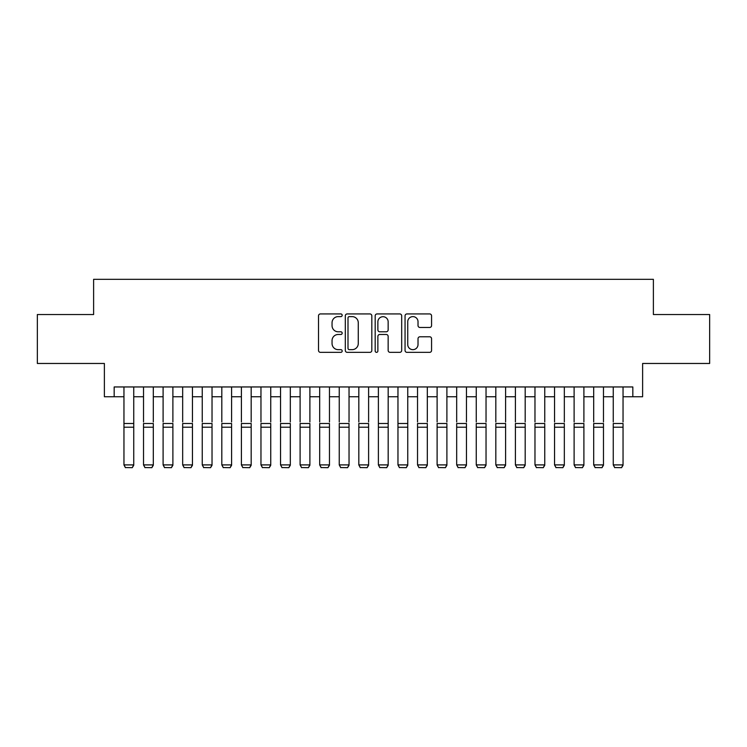 <?xml version="1.0" encoding="UTF-8"?>
<svg xmlns="http://www.w3.org/2000/svg" width="747" height="747" viewBox="0 0 747 747"><rect width="100%" height="100%" fill="white"/><g stroke="black" fill="none" stroke-linecap="round" stroke-linejoin="round"><path stroke-width="1.12" d="M342.182 315.271A1.345 1.345 0 0 0 340.837 313.927L320.426 313.927A1.924 1.924 0 0 0 318.511 315.85L318.511 350.427A1.924 1.924 0 0 0 320.426 352.351L340.837 352.351A1.345 1.345 0 0 0 342.182 351.006A1.345 1.345 0 0 0 340.837 349.661L338.195 349.661A6.144 6.144 0 0 1 332.051 343.508L332.051 340.632A6.144 6.144 0 0 1 338.195 334.479L340.837 334.479A1.345 1.345 0 0 0 342.182 333.134A1.345 1.345 0 0 0 340.837 331.789L338.195 331.789A6.144 6.144 0 0 1 332.051 325.645L332.051 322.76A6.144 6.144 0 0 1 338.195 316.616L340.837 316.616A1.345 1.345 0 0 0 342.182 315.271M429.646 327.466A1.924 1.924 0 0 0 431.57 325.552L431.57 315.85A1.924 1.924 0 0 0 429.646 313.927L406.975 313.927A1.924 1.924 0 0 0 405.051 315.85L405.051 350.427A1.924 1.924 0 0 0 406.975 352.351L429.646 352.351A1.924 1.924 0 0 0 431.57 350.427L431.57 338.708A1.924 1.924 0 0 0 429.646 336.785L419.945 336.785A1.924 1.924 0 0 0 418.021 338.708L418.021 344.516A5.136 5.136 0 0 1 412.886 349.661A5.136 5.136 0 0 1 407.741 344.516L407.741 321.752A5.136 5.136 0 0 1 412.886 316.616A5.136 5.136 0 0 1 418.021 321.752L418.021 325.552A1.924 1.924 0 0 0 419.945 327.466L429.646 327.466M114.17 396.75L114.17 386.955L632.83 386.955L632.83 396.75L642.616 396.75L642.616 363.472L709.65 363.472L709.65 314.543L653.382 314.543L653.382 279.313L93.618 279.313L93.618 314.543L37.35 314.543L37.35 363.472L104.384 363.472L104.384 396.75L123.955 396.75M371.819 315.85A1.924 1.924 0 0 0 369.896 313.927L347.224 313.927A1.924 1.924 0 0 0 345.31 315.85L345.31 350.427A1.924 1.924 0 0 0 347.224 352.351L369.896 352.351A1.924 1.924 0 0 0 371.819 350.427L371.819 315.85M377.104 313.927L399.776 313.927A1.924 1.924 0 0 1 401.69 315.85L401.69 350.427A1.924 1.924 0 0 1 399.776 352.351L390.074 352.351A1.924 1.924 0 0 1 388.151 350.427L388.151 336.402A1.924 1.924 0 0 0 386.227 334.479L379.793 334.479A1.924 1.924 0 0 0 377.87 336.402L377.87 351.006A1.345 1.345 0 0 1 376.525 352.351A1.345 1.345 0 0 1 375.181 351.006L375.181 315.85A1.924 1.924 0 0 1 377.104 313.927M133.741 396.75L143.527 396.75M153.312 396.75L163.098 396.75M172.884 396.75L182.67 396.75M192.455 396.75L202.241 396.75M212.027 396.75L221.812 396.75M231.598 396.75L241.393 396.75M251.179 396.75L260.964 396.75M270.75 396.75L280.536 396.75M290.322 396.75L300.107 396.75M309.893 396.75L319.679 396.75M329.464 396.75L339.25 396.75M349.036 396.75L358.821 396.75M368.607 396.75L378.393 396.75M388.179 396.75L397.964 396.75M407.75 396.75L417.536 396.75M427.321 396.75L437.107 396.75M446.893 396.75L456.678 396.75M466.464 396.75L476.25 396.75M486.036 396.75L495.821 396.75M505.607 396.75L515.402 396.75M525.188 396.75L534.973 396.75M544.759 396.75L554.545 396.75M564.33 396.75L574.116 396.75M583.902 396.75L593.688 396.75M603.473 396.75L613.259 396.75M623.045 396.75L632.83 396.75M349.344 316.616A1.345 1.345 0 0 0 347.999 317.961L347.999 348.317A1.345 1.345 0 0 0 349.344 349.661L352.126 349.661A6.144 6.144 0 0 0 358.271 343.508L358.271 322.76A6.144 6.144 0 0 0 352.126 316.616L349.344 316.616M388.151 321.854A5.136 5.136 0 0 0 383.006 316.709A5.136 5.136 0 0 0 377.87 321.854L377.87 329.875A1.924 1.924 0 0 0 379.793 331.789L386.227 331.789A1.924 1.924 0 0 0 388.151 329.875L388.151 321.854M133.741 386.955L133.741 465.25L132.275 467.687L125.421 467.547L132.275 467.687M125.421 467.687L123.955 464.905L133.741 464.905L132.275 467.547M123.955 386.955L123.955 464.905L125.421 467.547M143.527 386.955L143.527 421.99M153.312 386.955L153.312 421.99M163.098 386.955L163.098 421.99M172.884 386.955L172.884 421.99M182.67 386.955L182.67 421.99M192.455 386.955L192.455 421.99M202.241 386.955L202.241 421.99M212.027 386.955L212.027 421.99M153.312 427.2L143.527 427.2L143.527 423.493L153.312 423.493L153.312 465.25L151.846 467.687L144.993 467.547L151.846 467.687M144.993 467.687L143.527 464.905L153.312 464.905L151.846 467.547M143.527 427.2L143.527 464.905L144.993 467.547M172.884 427.2L163.098 427.2L163.098 423.493L172.884 423.493L172.884 465.25L171.418 467.687L164.564 467.547L171.418 467.687M164.564 467.687L163.098 464.905L172.884 464.905L171.418 467.547M163.098 427.2L163.098 464.905L164.564 467.547M192.455 427.2L182.67 427.2L182.67 423.493L192.455 423.493L192.455 465.25L190.989 467.687L184.145 467.547L190.989 467.687M184.145 467.687L182.67 464.905L192.455 464.905L190.989 467.547M182.67 427.2L182.67 464.905L184.145 467.547M212.027 427.2L202.241 427.2L202.241 423.493L212.027 423.493L212.027 465.25L210.561 467.687L203.716 467.547L210.561 467.687M203.716 467.687L202.241 464.905L212.027 464.905L210.561 467.547M202.241 427.2L202.241 464.905L203.716 467.547M221.812 386.955L221.812 421.99M231.598 386.955L231.598 421.99M231.598 427.2L221.812 427.2L221.812 423.493L231.598 423.493L231.598 465.25L230.132 467.687L223.288 467.547L230.132 467.687M223.288 467.687L221.812 464.905L231.598 464.905L230.132 467.547M221.812 427.2L221.812 464.905L223.288 467.547M241.393 386.955L241.393 421.99M251.179 386.955L251.179 421.99M251.179 427.2L241.393 427.2L241.393 423.493L251.179 423.493L251.179 465.25L249.703 467.687L242.859 467.547L249.703 467.687M242.859 467.687L241.393 464.905L251.179 464.905L249.703 467.547M241.393 427.2L241.393 464.905L242.859 467.547M260.964 386.955L260.964 421.99M270.75 386.955L270.75 421.99M270.75 427.2L260.964 427.2L260.964 423.493L270.75 423.493L270.75 465.25L269.275 467.687L262.43 467.547L269.275 467.687M262.43 467.687L260.964 464.905L270.75 464.905L269.275 467.547M260.964 427.2L260.964 464.905L262.43 467.547M280.536 386.955L280.536 421.99M290.322 386.955L290.322 421.99M290.322 427.2L280.536 427.2L280.536 423.493L290.322 423.493L290.322 465.25L288.846 467.687L282.002 467.547L288.846 467.687M282.002 467.687L280.536 464.905L290.322 464.905L288.846 467.547M280.536 427.2L280.536 464.905L282.002 467.547M300.107 386.955L300.107 421.99M309.893 386.955L309.893 421.99M309.893 427.2L300.107 427.2L300.107 423.493L309.893 423.493L309.893 465.25L308.427 467.687L301.573 467.547L308.427 467.687M301.573 467.687L300.107 464.905L309.893 464.905L308.427 467.547M300.107 427.2L300.107 464.905L301.573 467.547M319.679 386.955L319.679 421.99M329.464 386.955L329.464 421.99M329.464 427.2L319.679 427.2L319.679 423.493L329.464 423.493L329.464 465.25L327.998 467.687L321.145 467.547L327.998 467.687M321.145 467.687L319.679 464.905L329.464 464.905L327.998 467.547M319.679 427.2L319.679 464.905L321.145 467.547M339.25 386.955L339.25 421.99M349.036 386.955L349.036 421.99M349.036 427.2L339.25 427.2L339.25 423.493L349.036 423.493L349.036 465.25L347.57 467.687L340.716 467.547L347.57 467.687M340.716 467.687L339.25 464.905L349.036 464.905L347.57 467.547M339.25 427.2L339.25 464.905L340.716 467.547M358.821 386.955L358.821 421.99M368.607 386.955L368.607 421.99M368.607 427.2L358.821 427.2L358.821 423.493L368.607 423.493L368.607 465.25L367.141 467.687L360.287 467.547L367.141 467.687M360.287 467.687L358.821 464.905L368.607 464.905L367.141 467.547M358.821 427.2L358.821 464.905L360.287 467.547M388.179 386.955L388.179 465.25L386.713 467.687L379.859 467.547L386.713 467.687M379.859 467.687L378.393 464.905L388.179 464.905L386.713 467.547M378.393 386.955L378.393 464.905L379.859 467.547M407.75 386.955L407.75 465.25L406.284 467.687L399.43 467.547L406.284 467.687M399.43 467.687L397.964 464.905L407.75 464.905L406.284 467.547M397.964 386.955L397.964 464.905L399.43 467.547M388.179 421.99L388.179 423.493L378.393 423.493L378.393 421.99M407.75 421.99L407.75 423.493L397.964 423.493L397.964 421.99M417.536 386.955L417.536 421.99M427.321 386.955L427.321 421.99M427.321 427.2L417.536 427.2L417.536 423.493L427.321 423.493L427.321 465.25L425.855 467.687L419.002 467.547L425.855 467.687M419.002 467.687L417.536 464.905L427.321 464.905L425.855 467.547M417.536 427.2L417.536 464.905L419.002 467.547M437.107 386.955L437.107 421.99M446.893 386.955L446.893 421.99M446.893 427.2L437.107 427.2L437.107 423.493L446.893 423.493L446.893 465.25L445.427 467.687L438.573 467.547L445.427 467.687M438.573 467.687L437.107 464.905L446.893 464.905L445.427 467.547M437.107 427.2L437.107 464.905L438.573 467.547M456.678 386.955L456.678 421.99M466.464 386.955L466.464 421.99M466.464 427.2L456.678 427.2L456.678 423.493L466.464 423.493L466.464 465.25L464.998 467.687L458.154 467.547L464.998 467.687M458.154 467.687L456.678 464.905L466.464 464.905L464.998 467.547M456.678 427.2L456.678 464.905L458.154 467.547M476.25 386.955L476.25 421.99M486.036 386.955L486.036 421.99M486.036 427.2L476.25 427.2L476.25 423.493L486.036 423.493L486.036 465.25L484.57 467.687L477.725 467.547L484.57 467.687M477.725 467.687L476.25 464.905L486.036 464.905L484.57 467.547M476.25 427.2L476.25 464.905L477.725 467.547M495.821 386.955L495.821 421.99M505.607 386.955L505.607 421.99M505.607 427.2L495.821 427.2L495.821 423.493L505.607 423.493L505.607 465.25L504.141 467.687L497.297 467.547L504.141 467.687M497.297 467.687L495.821 464.905L505.607 464.905L504.141 467.547M495.821 427.2L495.821 464.905L497.297 467.547M515.402 386.955L515.402 421.99M525.188 386.955L525.188 421.99M525.188 427.2L515.402 427.2L515.402 423.493L525.188 423.493L525.188 465.25L523.712 467.687L516.868 467.547L523.712 467.687M516.868 467.687L515.402 464.905L525.188 464.905L523.712 467.547M515.402 427.2L515.402 464.905L516.868 467.547M534.973 386.955L534.973 421.99M544.759 386.955L544.759 421.99M544.759 427.2L534.973 427.2L534.973 423.493L544.759 423.493L544.759 465.25L543.284 467.687L536.439 467.547L543.284 467.687M536.439 467.687L534.973 464.905L544.759 464.905L543.284 467.547M534.973 427.2L534.973 464.905L536.439 467.547M554.545 386.955L554.545 421.99M564.33 386.955L564.33 421.99M564.33 427.2L554.545 427.2L554.545 423.493L564.33 423.493L564.33 465.25L562.855 467.687L556.011 467.547L562.855 467.687M556.011 467.687L554.545 464.905L564.33 464.905L562.855 467.547M554.545 427.2L554.545 464.905L556.011 467.547M574.116 386.955L574.116 421.99M583.902 386.955L583.902 421.99M593.688 386.955L593.688 421.99M603.473 386.955L603.473 421.99M613.259 386.955L613.259 421.99M623.045 386.955L623.045 421.99M583.902 427.2L574.116 427.2L574.116 423.493L583.902 423.493L583.902 465.25L582.436 467.687L575.582 467.547L582.436 467.687M575.582 467.687L574.116 464.905L583.902 464.905L582.436 467.547M574.116 427.2L574.116 464.905L575.582 467.547M603.473 427.2L593.688 427.2L593.688 423.493L603.473 423.493L603.473 465.25L602.007 467.687L595.154 467.547L602.007 467.687M595.154 467.687L593.688 464.905L603.473 464.905L602.007 467.547M593.688 427.2L593.688 464.905L595.154 467.547M623.045 427.2L613.259 427.2L613.259 423.493L623.045 423.493L623.045 465.25L621.579 467.687L614.725 467.547L621.579 467.687M614.725 467.687L613.259 464.905L623.045 464.905L621.579 467.547M613.259 427.2L613.259 464.905L614.725 467.547M133.741 423.493L123.955 423.493M133.741 427.2L123.955 427.2M388.179 427.2L378.393 427.2M407.75 427.2L397.964 427.2"/></g></svg>
